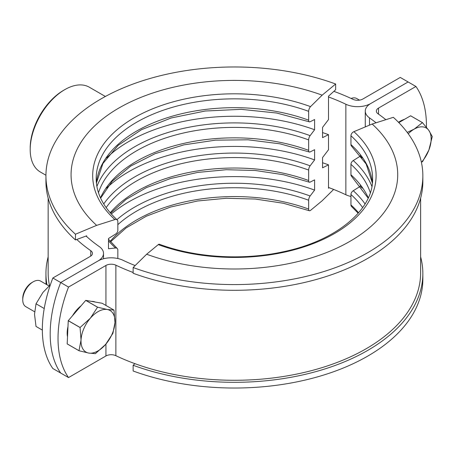 <?xml version="1.0" encoding="UTF-8"?>
<svg xmlns="http://www.w3.org/2000/svg" width="455" height="455" viewBox="0 0 455 455"><rect width="100%" height="100%" fill="white"/><g stroke="black" fill="none" stroke-linecap="round" stroke-linejoin="round"><path stroke-width="0.68" d="M328.504 96.955A175.152 101.124 180 0 1 345.863 104.24A18.479 10.67 0 0 0 370.683 103.558L408.101 81.957L400.263 77.43L362.845 99.031A7.388 4.266 0 0 1 352.915 99.304A186.237 107.522 180 0 0 333.868 91.341M328.504 187.471A175.152 101.124 180 0 1 345.863 194.757A18.479 10.67 0 0 0 350.953 196.475M105.941 344.037L105.941 355.969L68.529 377.57A110.855 64.001 120 0 1 68.529 287.06L60.686 282.532L98.104 260.931L60.686 282.532A110.855 64.001 120 0 0 60.686 373.043A110.855 64.001 -60 0 1 60.686 282.532L52.848 278.005L90.266 256.404A7.388 4.266 0 0 0 92.428 253.389A7.388 4.266 0 0 0 90.738 250.671A186.237 107.522 180 0 1 76.736 239.478M135.141 265.561A175.152 101.124 0 0 1 122.924 260.243A18.479 10.67 180 0 0 98.104 260.931A18.479 10.67 0 0 0 103.513 253.389A18.479 10.67 0 0 0 99.292 246.599A175.152 101.124 180 0 1 86.086 236.037M49.493 285.603A186.237 107.522 180 0 1 48.156 272.755L48.156 198.13M52.848 278.005A110.855 64.001 120 0 0 52.848 368.522L68.529 377.57M105.367 96.471L89.299 87.195A48.964 28.267 120 0 0 64.815 89.618L63.512 90.374A47.115 27.203 -60 0 0 30.195 148.074L30.195 149.581A48.964 28.267 120 0 0 40.336 171.996L45.944 175.232M64.815 89.618A48.964 28.267 120 0 0 30.195 149.581M385.863 119.682A186.237 107.522 0 0 0 378.048 113.813A7.388 4.266 180 0 1 376.359 111.1A7.388 4.266 180 0 1 378.526 108.08L415.938 86.478A110.855 64.001 -60 0 1 426.432 127.246M376.075 122.787A175.152 101.124 0 0 0 369.5 117.885A18.479 10.67 180 0 1 365.274 111.1A18.479 10.67 180 0 1 370.683 103.558L408.101 81.957L415.938 86.478M68.529 287.06L105.941 265.458A7.388 4.266 180 0 1 115.871 265.18A186.237 107.522 0 0 0 133.139 272.488M105.941 355.969A7.388 4.266 180 0 1 115.871 355.696A186.237 107.522 0 0 0 313.802 370.017A186.237 107.522 0 0 0 420.63 272.755L420.63 198.13M358.193 213.224L351.584 206.536A3.697 2.542 -47.8 0 1 350.953 204.943L350.953 194.49A3.697 2.542 -47.8 0 1 353.262 190.725L360.303 186.305L360.303 185.566M362.265 188.137A149.286 86.188 0 0 0 360.303 186.305M368.169 198.141L351.584 176.364A3.697 2.542 -47.8 0 1 350.953 174.771L350.953 164.318A3.697 2.542 -47.8 0 1 353.262 160.552L360.303 156.139L360.303 155.394M362.265 157.965A149.286 86.188 0 0 0 360.303 156.139M372.372 183.052L366.167 164.039L351.584 146.192A3.697 2.542 -47.8 0 1 350.953 144.599L350.953 135.766A3.697 2.542 -47.8 0 1 353.905 131.671L372.144 124.033L393.336 117.316A188.455 108.802 0 0 1 422.849 175.778A188.455 108.802 0 0 1 325.041 271.169A188.455 108.802 0 0 1 133.139 267.54L133.139 273.25A188.455 108.802 0 0 0 325.041 276.879A188.455 108.802 0 0 0 422.849 181.488L422.849 175.778M353.905 131.671A141.704 81.809 180 0 1 334.596 233.472A141.704 81.809 180 0 1 158.26 244.625L146.641 254.231A163.328 94.299 0 0 0 349.884 241.377A163.328 94.299 0 0 0 372.144 124.033M146.641 254.231L133.139 267.54M134.925 363.659L133.139 365.274A188.455 108.802 0 0 0 325.041 368.903A188.455 108.802 0 0 0 422.849 273.512A188.455 108.802 0 0 0 420.63 256.87M133.139 365.274L133.139 370.99A188.455 108.802 0 0 0 325.041 374.613A188.455 108.802 0 0 0 422.849 279.222L422.849 273.512M158.26 244.625A3.697 1.621 -69.8 0 1 159.432 244.261C195.769 257.837 243.556 260.669 284 251.609C337.087 240.473 373.589 209.175 372.594 178.639A138.201 79.79 0 0 0 350.953 135.766M110.218 241.343A138.201 79.79 180 0 1 308.649 209.067L308.649 200.234A138.201 79.79 0 0 0 117.839 224.656M116.918 219.657A140.936 81.371 180 0 1 310.122 195.986L314.604 190.099A149.286 86.188 0 0 0 111.304 214.021M314.604 190.099L314.604 179.862L310.122 182.102A3.697 1.621 110.2 0 1 309.36 182.188L283.425 174.714L255.323 170.494L226.294 169.721L197.629 172.428L170.579 178.496L146.368 187.636L126.069 199.409L110.593 213.224M110.218 212.792A138.201 79.79 180 0 1 308.649 180.521L308.649 170.062A138.201 79.79 0 0 0 106.151 207.622M103.723 203.954A140.936 81.371 180 0 1 310.122 165.819L314.604 159.927A149.286 86.188 0 0 0 106.527 188.137M314.604 159.927L314.604 149.689L310.122 151.93A3.697 1.621 110.2 0 1 309.36 152.015L280.018 143.837L248.129 139.804L215.477 140.157L183.871 144.872L155.098 153.676L130.773 166.041L112.283 181.192L100.618 198.141M117.839 258.525L117.839 250.057A3.697 2.542 132.2 0 0 117.202 248.464A3.697 2.542 132.2 0 0 115.53 247.992L108.489 248.754L108.489 238.522L115.53 234.103A3.697 2.542 132.2 0 0 117.839 230.344L117.839 221.511A3.697 2.542 132.2 0 0 117.202 219.919A3.697 2.542 132.2 0 0 114.882 219.583L96.648 225.367L75.456 234.234L75.456 239.95L86.672 235.821L86.672 236.577M100.498 197.88A138.201 79.79 180 0 1 308.649 150.349L308.649 139.895A138.201 79.79 0 0 0 98.485 192.721M96.892 186.419A140.936 81.371 180 0 1 310.122 135.647L314.604 129.755A149.286 86.188 0 0 0 106.527 157.965M314.604 129.755L314.604 119.517L310.122 121.758A3.697 1.621 110.2 0 1 309.36 121.843L276.714 113.033L241.178 109.337L205.182 111.026L171.177 117.976L141.499 129.686L118.215 145.287L102.91 163.538L96.42 183.052M96.415 182.995A138.201 79.79 180 0 1 308.649 120.177L308.649 111.344A138.201 79.79 0 0 0 167.923 108.688A138.201 79.79 0 0 0 96.193 178.639C96.244 193.261 103.251 207.025 117.202 219.919M114.882 219.583A141.704 81.809 180 0 1 134.197 117.777A141.704 81.809 180 0 1 310.532 106.629L322.151 95.169A163.328 94.299 0 0 0 118.903 108.023A163.328 94.299 0 0 0 96.648 225.367M322.151 95.169L335.653 84.01A188.455 108.802 0 0 0 143.752 80.387A188.455 108.802 0 0 0 45.938 175.778A188.455 108.802 0 0 0 75.456 234.234M45.938 175.778L45.938 181.488A188.455 108.802 0 0 0 75.456 239.95M335.653 84.01L335.653 89.726L328.504 96.204L328.504 119.585L322.549 127.406L322.549 137.643L328.504 134.669A175.152 101.124 0 0 0 322.549 132.576M328.504 134.669L328.504 149.758L322.549 157.578L322.549 167.815L328.504 164.841A175.152 101.124 0 0 0 322.549 162.748M328.504 164.841L328.504 188.222L329.096 187.688M48.156 256.87A188.455 108.802 0 0 0 45.938 273.512A188.455 108.802 0 0 0 46.945 284.745M45.938 273.512L45.938 279.222A188.455 108.802 0 0 0 46.143 284.278M333.646 189.439L322.151 200.769L310.532 210.375A3.697 1.621 110.2 0 1 309.36 210.739L283.425 203.266L255.323 199.045L226.294 198.272L197.629 200.979L170.579 207.042L146.368 216.182L126.069 227.955L110.593 241.776M310.532 106.629A3.697 1.621 110.2 0 0 308.649 111.344M308.649 120.177A3.697 1.621 110.2 0 0 309.36 121.843M310.122 135.647A3.697 1.621 110.2 0 0 308.649 139.895M308.649 150.349A3.697 1.621 110.2 0 0 309.36 152.015M310.122 165.819A3.697 1.621 110.2 0 0 308.649 170.062M308.649 180.521A3.697 1.621 110.2 0 0 309.36 182.188M310.122 195.986A3.697 1.621 110.2 0 0 308.649 200.234M308.649 209.067A3.697 1.621 110.2 0 0 309.36 210.739M404.495 119.335A24.018 13.866 120 0 0 400.315 121.149A24.018 13.866 120 0 0 398.512 122.298M410.615 115.803A27.715 15.999 120 0 1 410.655 115.809L422.473 122.634A27.715 15.999 120 0 0 422.428 122.628L410.615 115.803L398.819 122.611M421.404 162.316A24.018 13.866 120 0 0 428.872 150.07L432.25 136.597A27.715 15.999 120 0 0 432.25 136.54L428.872 130.454A24.018 13.866 120 0 0 414.164 129.14L422.428 122.628M422.428 161.849A27.715 15.999 120 0 0 422.473 161.798L428.872 150.07A24.018 13.866 120 0 0 428.872 130.454L422.473 122.634M407.225 132.394L414.164 129.14A24.018 13.866 120 0 0 408.249 133.781M359.518 100.14L356.754 98.542A14.782 8.531 120 0 0 351.084 98.445M85.779 300.363L97.597 307.188L107.289 309.508A24.018 13.866 120 0 1 114.961 322.578L112.914 333.287A27.715 15.999 120 0 1 112.885 333.356L105.668 344.361A24.018 13.866 120 0 0 114.961 322.578L113.989 310.122A27.715 15.999 120 0 0 113.966 310.083L102.147 303.263L85.779 300.363A27.715 15.999 120 0 0 85.728 300.391L68.284 320.656L80.103 327.481L90.335 318.216A24.018 13.866 120 0 0 83.783 328.772A24.018 13.866 120 0 0 81.041 339.999L80.074 327.543L68.256 320.724L67.181 343.889L78.994 350.708A27.715 15.999 120 0 0 79.016 350.748L67.203 343.929A27.715 15.999 120 0 1 67.181 343.889M95.254 302.04A24.018 13.866 120 0 0 93.44 301.511A24.018 13.866 120 0 0 91.461 301.369M81.115 305.754A24.018 13.866 120 0 0 72.487 315.77M67.983 326.639A24.018 13.866 120 0 0 67.511 336.802M49.077 285.973L40.592 281.076A14.782 8.531 120 0 0 38.92 280.473A14.782 8.531 120 0 0 33.204 281.81A14.782 8.531 120 0 0 22.75 299.908A14.782 8.531 120 0 0 25.81 306.676L34.591 311.743M33.204 281.81L31.895 282.561A12.933 7.468 120 0 0 22.75 298.4L22.75 299.908M97.597 307.188A27.715 15.999 120 0 0 97.546 307.21L85.728 300.391M78.994 350.708L81.041 339.999A24.018 13.866 120 0 0 88.714 353.069L95.391 353.649A27.715 15.999 120 0 0 95.436 353.62L105.668 344.361A24.018 13.866 120 0 1 88.714 353.069L79.016 350.748M97.546 307.21L90.335 318.216A24.018 13.866 120 0 1 107.289 309.508L113.966 310.083M42.349 330.091L36.025 326.44L34.506 314.24L36.025 303.792L42.997 292.355L50.357 284.847M44.226 308.53L36.025 303.792M90.738 250.671L90.738 256.102M345.863 104.24L345.863 194.757M378.526 108.08L378.526 114.148M105.941 265.458L105.941 305.453M369.5 117.885L369.5 125.142M115.871 265.18L115.871 355.696M350.953 204.943A138.201 79.79 180 0 1 358.574 212.792M362.641 207.622A138.201 79.79 0 0 0 350.953 194.49M353.262 190.725A140.936 81.371 180 0 1 365.064 203.954M350.953 174.771A138.201 79.79 180 0 1 368.288 197.88M370.302 192.721A138.201 79.79 0 0 0 350.953 164.318M353.262 160.552A140.936 81.371 180 0 1 371.9 186.419M350.953 144.599A138.201 79.79 180 0 1 372.378 182.995M115.53 247.992A140.936 81.371 180 0 1 108.489 240.837M103.513 253.389L103.513 258.764M365.274 111.1L365.274 126.911M117.202 248.464L108.489 239.262"/></g></svg>
